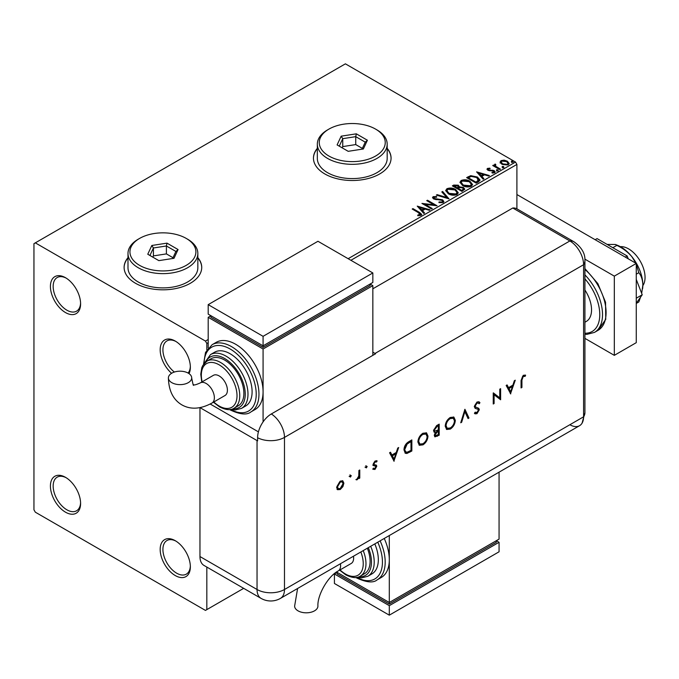 <?xml version="1.0" encoding="UTF-8"?>
<svg xmlns="http://www.w3.org/2000/svg" width="679" height="679" viewBox="0 0 679 679"><rect width="100%" height="100%" fill="white"/><g stroke="black" fill="none" stroke-linecap="round" stroke-linejoin="round"><path stroke-width="1.02" d="M189.025 373.628A21.346 12.324 -120 0 0 190.358 367.22A21.346 12.324 -120 0 0 175.267 341.079L175.267 341.079A21.346 12.324 -120 0 0 160.286 347.724A21.346 12.324 -120 0 0 171.592 373.289M190.341 366.405A19.402 11.204 60 0 1 188.091 373.051M65.507 277.711L65.507 277.711A21.346 12.324 -120 0 0 50.416 286.428A21.346 12.324 -120 0 0 65.507 312.569A21.346 12.324 -120 0 0 80.597 303.853A21.346 12.324 -120 0 0 65.507 277.711M80.58 303.029A19.402 11.204 60 0 1 76.583 311.152A19.402 11.204 60 0 1 66.882 310.193A19.402 11.204 60 0 1 54.201 293.09A19.402 11.204 60 0 1 57.18 277.541A19.402 11.204 60 0 1 66.211 278.135M65.507 477.329L65.507 477.329A21.346 12.324 -120 0 0 50.416 486.045A21.346 12.324 -120 0 0 65.507 512.187A21.346 12.324 -120 0 0 80.597 503.47A21.346 12.324 -120 0 0 65.507 477.329M80.58 502.655A19.402 11.204 60 0 1 76.583 510.769A19.402 11.204 60 0 1 66.882 509.81A19.402 11.204 60 0 1 54.201 492.708A19.402 11.204 60 0 1 57.18 477.159A19.402 11.204 60 0 1 66.211 477.753M175.267 540.705L175.267 540.705A21.346 12.324 -120 0 0 160.176 549.413A21.346 12.324 -120 0 0 175.267 575.554A21.346 12.324 -120 0 0 190.358 566.846A21.346 12.324 -120 0 0 175.267 540.705M190.341 566.023A19.402 11.204 60 0 1 186.343 574.137A19.402 11.204 60 0 1 176.642 573.178A19.402 11.204 60 0 1 163.962 556.084A19.402 11.204 60 0 1 166.941 540.535A19.402 11.204 60 0 1 175.971 541.129M127.992 257.647A38.805 22.407 0 0 0 124.113 267.416A38.805 22.407 0 0 0 135.477 283.253A38.805 22.407 0 0 0 177.771 288.117A38.805 22.407 0 0 0 201.731 267.416A38.805 22.407 0 0 0 197.844 257.647M127.992 257.961A38.805 22.407 0 0 0 124.113 267.568M317.331 148.336A38.805 22.407 0 0 0 313.452 158.097A38.805 22.407 0 0 0 324.817 173.943A38.805 22.407 0 0 0 367.11 178.798A38.805 22.407 0 0 0 391.07 158.097A38.805 22.407 0 0 0 387.183 148.336M317.331 148.65A38.805 22.407 0 0 0 313.452 158.258M348.14 258.699L515.531 162.06L345.399 63.834L33.95 243.651L33.95 509.81L35.325 512.187L205.457 610.413L206.823 609.615L206.823 567.067M500.151 162.451L500.983 160.626L504.132 160.142L507.34 161.169L509.182 163.503L508.248 164.819L501.925 164.301L500.067 161.95M495.373 164.861L495.84 166.338L500.491 169.156L499.752 169.589L492.733 165.532L493.472 165.107L494.507 165.701L494.635 164.293L495.441 164.106L495.831 164.742L495.22 165.625M493.285 165.854L494.507 166.338L494.635 164.293L494.635 164.929L495.441 164.742L495.441 164.106M487.488 168.417L489.915 168.171L490.085 168.765L488.396 168.893L488.634 169.843L489.44 170.115L494.151 170.616L495.169 171.914L494.626 172.687L492.156 173.018L491.927 172.398L493.989 171.787L493.989 172.424L493.675 172.873L493.455 171.066L487.929 170.293L486.987 169.13L487.488 168.417L487.488 169.054L488.753 168.765M488.396 168.893L488.634 170.48L489.44 170.743L489.44 170.115M478.466 181.879L476.234 183.16L466.634 177.618L470.717 175.657L477.464 177.049L480.036 180.028L478.466 181.879M461.949 191.41L452.35 185.868L453.708 185.078L458.3 185.18L459.437 186.878L463.409 187.421L464.759 189.118L461.949 191.41M459.471 186.623L459.437 187.514L463.409 188.049L463.409 187.421M449.023 198.871L436.342 195.102L437.149 194.644L446.765 197.504L441.817 191.945L442.623 191.478L449.023 198.871M432.277 208.546L431.538 208.971L421.931 203.42L433.898 204.786L426.735 200.653L427.473 200.229L437.081 205.771L425.13 204.413L432.277 208.546M418.595 212.731L412.204 209.039L412.942 208.614L419.435 212.357L421.693 214.428L421.039 215.311L418.12 215.718L417.755 215.082L420.369 214.258L420.369 214.895L420.046 215.387L418.595 212.731M208.198 342.666L206.823 343.455L205.457 341.079L35.325 242.861M205.457 341.079L208.198 339.5M417.254 206.127L430.062 209.819L429.255 210.286L425.19 209.081L422.491 210.634L424.587 212.985L423.781 213.444L417.254 206.127M434.11 197.25L434.356 198.506L442.606 199.864L443.871 201.527L443.175 202.529L438.923 202.571L439.033 201.943L442.139 201.994L442.632 201.281L441.851 200.28L433.66 198.955L432.523 197.572L433.134 196.672L436.614 196.545L436.622 197.216L434.11 197.25L433.856 198.081M448.327 193.778L445.696 190.519L446.884 188.737C450.016 187.608 452.944 187.862 455.668 189.492L458.257 192.76L457.035 194.534C453.928 195.628 451.026 195.382 448.327 193.778M462.611 185.537L459.972 182.278L461.168 180.487C464.3 179.366 467.228 179.612 469.953 181.242L472.542 184.51L471.319 186.284C468.213 187.379 465.31 187.132 462.611 185.537M476.607 171.863L489.406 175.555L488.608 176.022L484.543 174.817L481.844 176.37L483.932 178.721L483.134 179.18L476.607 171.863M496.739 170.548L496.553 169.725L497.97 169.835L498.148 170.65L496.739 170.548L496.553 169.725L496.553 170.361L497.97 170.471L497.97 169.835L498.148 170.65M502.401 167.272L502.214 166.457L503.631 166.567L503.818 167.382L502.401 167.272L502.214 166.457L502.214 167.093L503.631 167.195L503.631 166.567L503.818 167.382M511.635 161.942L511.448 161.127L512.866 161.229L513.052 162.052L511.635 161.942L511.448 161.127L511.448 161.763L512.866 161.865L512.866 161.229L513.052 162.052M516.906 208.835L516.906 164.437L350.89 260.286M206.823 349.914L206.823 343.455M206.823 609.615L243.676 588.345M515.531 162.06L516.906 164.437M391.062 158.258A38.805 22.407 0 0 0 387.183 148.65M201.722 267.568A38.805 22.407 0 0 0 197.844 257.961M174.376 372.033A19.402 11.204 60 0 1 163.571 355.007A19.402 11.204 60 0 1 166.941 340.917A19.402 11.204 60 0 1 175.971 341.503M412.756 209.353L412.942 208.614M412.942 209.251L421.634 214.734M417.755 215.71L419.427 215.583L419.427 214.946M419.427 215.583L420.046 215.387M417.891 206.84L429.34 210.244M424.214 213.198L422.491 210.634M419.63 207.426L421.82 210.515L423.891 209.327L423.891 208.691L419.63 207.426L421.82 209.887L423.891 208.691M421.82 210.515L421.82 209.887M423.085 204.09L433.898 205.423L433.898 204.786M427.286 200.967L427.473 200.229M427.473 200.857L435.943 205.745M431.725 208.86L425.13 205.05L425.13 204.413M439.033 202.597L439.033 201.943M439.033 202.571L442.139 202.631L442.139 201.994M442.139 202.631L442.555 201.587M432.582 197.886L433.134 196.672M433.134 197.309L436.614 197.173L436.614 196.545M434.11 197.886L434.356 198.506M434.356 199.142L436.045 199.601L436.045 198.972M436.045 199.601L437.913 199.626L437.913 198.998M437.913 199.626L442.606 200.492L442.606 199.864M442.606 200.492L443.828 201.833M437.064 195.323L437.149 194.644M437.149 195.272L446.765 198.132L446.765 197.504M442.19 192.361L442.623 191.478M442.623 192.115L448.505 198.718M445.721 190.85L446.884 188.737M446.884 189.365C450.016 188.244 452.944 188.49 455.668 190.12L455.668 189.492M455.668 190.12L458.232 193.065M446.986 191.071L449.065 193.982L456.025 194.61L456.992 192.802M454.93 189.916L447.902 189.288L446.952 190.731L449.065 193.354L456.025 193.973L457.026 192.471L454.93 189.916M456.025 194.61L456.025 193.973M449.065 193.982L449.065 193.354M452.893 186.182L458.3 185.808L458.3 185.18M458.3 185.808L459.437 187.514M463.409 188.049L464.708 189.424M458.138 188.355L458.138 188.983L461.703 191.045L463.511 189.551L462.671 187.845L459.793 187.523L458.138 188.355L461.703 190.417L463.511 188.915M454.073 186.004L454.073 186.64L457.145 188.414L458.41 187.277L457.578 185.613L454.073 186.004L457.145 187.786L458.41 186.64M457.527 188.202L457.527 187.565M457.145 188.414L457.145 187.786M462.552 190.561L462.552 189.925M461.703 191.045L461.703 190.417M460.006 182.6L461.168 180.487M461.168 181.123C464.3 179.994 467.228 180.249 469.953 181.879L469.953 181.242M469.953 181.879L472.516 184.824M461.27 182.829L463.341 185.74L470.309 186.36L471.277 184.552M469.214 181.666L462.187 181.038L461.236 182.49L463.341 185.104L470.309 185.732L471.311 184.23L469.214 181.666M470.309 186.36L470.309 185.732M463.341 185.74L463.341 185.104M467.177 177.932L470.717 176.294L470.717 175.657M470.717 176.294L477.464 177.686L477.464 177.049M477.464 177.686L479.994 180.342M478.517 181.064L476.726 177.474L471.234 176.413L468.357 177.762L468.357 178.39L475.987 182.804L478.517 181.064L478.678 180.088M468.357 177.762L475.987 182.167L478.72 179.765L478.72 180.402M475.987 182.804L475.987 182.167M477.244 172.576L488.685 175.971M483.558 178.933L481.844 176.37M478.984 173.162L481.173 176.251L483.236 175.063L483.236 174.427L478.984 173.162L481.173 175.623L483.236 174.427M481.173 176.251L481.173 175.623M489.915 168.748L489.915 168.171M488.396 169.521L488.634 170.48L488.396 169.521M489.44 170.743L492.827 170.768L492.827 170.132M492.827 170.768L494.151 171.252L494.151 170.616M494.151 171.252L495.11 172.211M492.895 173.077L493.675 172.873M487.064 169.461L487.488 169.054M496.739 171.176L496.553 170.361M497.97 170.471L498.148 171.286M493.472 165.744L493.472 165.107M495.373 165.498L495.84 166.338M495.84 166.975L499.939 169.478M502.401 167.908L502.214 167.093M503.631 167.195L503.818 168.019M500.151 163.079L500.983 160.626M500.983 161.262L504.132 160.779L504.132 160.142M504.132 160.779L507.34 161.806L507.34 161.169M507.34 161.806L509.148 163.817M501.272 162.383L502.672 164.513L507.383 164.955L507.994 163.664M506.61 161.602L501.849 161.127L501.221 162.06L502.672 163.877L507.383 164.326L508.045 163.35L506.61 161.602M507.383 164.955L507.383 164.326M502.672 164.513L502.672 163.877M511.635 162.578L511.448 161.763M512.866 161.865L513.052 162.68M620.36 246.672A23.281 13.444 60 0 1 628.584 248.879A23.281 13.444 60 0 1 642.852 285.621M584.925 290.043A25.225 14.565 60 0 1 586.317 321.422L584.925 322.228M584.925 338.371L614.317 355.346L614.317 276.132L584.874 259.132M614.317 355.346L636.265 342.666L636.265 263.452L516.906 194.542M614.317 276.132L636.265 263.452M595.152 239.712L597.07 238.609L627.175 255.983L625.249 257.095M636.265 279.434L642.224 294.779L636.265 298.217M627.175 255.983L628.279 258.843M642.224 294.779L636.265 303.241M607.119 244.406L615.437 244.491L616.855 245.391L612.84 247.708M616.855 245.391C622.685 248.098 627.693 251.875 631.877 256.713L635.892 263.24M636.265 264.089L638.812 272.703L636.265 274.172M638.812 272.703C641.307 275.708 642.657 279.807 642.852 285.002L641.68 293.37M640.586 297.113L638.812 301.977L636.265 303.437M615.437 244.491L617.618 245.365A31.047 17.926 60 0 1 631.877 256.713A31.047 17.926 60 0 1 642.852 285.002A31.047 17.926 60 0 1 642.606 288.651A31.047 17.926 60 0 1 642.58 288.813M372.839 288.804L512.789 208.003L569.859 240.96L512.789 208.003A19.402 11.204 -60 0 1 516.999 208.886L574.078 241.843A19.402 11.204 -60 0 0 569.859 240.96A19.402 11.204 60 0 1 583.584 264.725L583.584 416.813A19.402 11.204 60 0 1 582.081 423.144A19.402 11.204 60 0 1 569.859 424.731M349.923 474.893L351.272 475.673L350.466 477.057L349.668 476.599L350.466 475.215L351.272 475.673L350.466 475.215M350.72 475.359L349.923 476.743L350.466 477.057L349.668 476.599M365.803 465.726L367.152 466.507L366.354 467.89L365.557 467.424L366.354 466.04L367.152 466.507L366.354 466.04M366.609 466.184L365.803 467.576L366.354 467.89L365.557 467.424M394.117 461.245L389.568 452.783L390.501 452.239L391.919 454.981L396.273 452.46L397.733 448.064L398.675 447.52L393.888 461.109M427.982 436.096C427.719 439.805 426.056 442.725 422.992 444.855L419.333 445.271L417.882 441.978C418.162 438.261 419.834 435.349 422.915 433.244L426.531 432.863L427.982 436.096L427.43 435.782C427.176 439.491 425.512 442.411 422.448 444.541L422.992 444.855M455.312 420.318C455.057 424.027 453.394 426.947 450.33 429.077L446.672 429.484L445.22 426.2C445.492 422.482 447.172 419.571 450.253 417.458L453.861 417.084L455.312 420.318L454.769 420.004C454.506 423.713 452.842 426.633 449.778 428.755L450.33 429.077M475.181 412.17L477.057 412.509L478.466 410.286L477.829 409.225L475.258 408.385L474.281 406.594L477.023 402.002L479.06 401.815L479.943 402.74L479.128 403.776L478.423 403.08L477.023 403.139L475.139 406.11L475.835 407.264L474.935 406.679L478.788 408.368L479.323 409.743L476.964 413.698L475.079 413.842L474.4 413.299L475.181 412.17L475.758 412.603L475.13 412.238M477.413 408.979L476.539 408.86M510.727 393.922L506.169 385.46L507.103 384.925L508.529 387.658L512.883 385.146L514.342 380.741L515.276 380.198L510.498 393.786M199.991 407.638L257.044 440.578A19.402 11.204 180 0 0 257.604 440.883L257.604 437.717A19.385 11.195 -60 0 1 271.311 413.969L375.58 353.767A19.402 11.204 -120 0 0 375.037 353.436L569.859 240.96A19.402 11.204 60 0 1 583.584 264.725L583.584 416.813A19.402 11.204 60 0 1 579.56 425.699L280.461 598.377A19.402 11.204 60 0 0 284.484 589.499L583.584 416.813A19.402 11.204 -0 0 0 584.925 412.722L582.081 423.144M521.93 380.079L521.93 387.454L521.065 387.947L521.065 380.461L523.305 375.283L525.622 375.224L525.113 376.37L523.263 376.446L521.93 380.079L521.379 379.756L521.379 387.132L521.93 387.454M499.769 389.16L500.627 388.66L500.627 399.753L494.1 394.788L494.1 403.521L493.243 404.013L493.243 392.929L499.769 397.869L499.769 389.16M464.92 409.276L468.985 418.018L468.06 418.553L464.86 411.661L461.661 422.253L460.735 422.788L464.92 409.276M439.186 424.137L439.186 435.222L434.933 436.86L434.263 435.324L435.366 432.319L434.229 432.209L433.525 430.554L436.589 425.631L439.186 424.137M408.877 441.639L411.847 439.916L411.847 451.009L406.865 453.487L405.304 453.249L403.971 449.871C404.149 446.196 405.787 443.455 408.877 441.639M373.773 468.298L374.986 468.451L375.894 466.838L375.657 466.235L373.391 465.573L373.068 464.512L375.122 460.982L377.125 460.922L376.556 462L375.164 461.949L373.925 463.969L374.163 464.606L376.438 465.234L376.76 466.295L374.986 469.444L373.187 469.333L373.976 468.442L373.433 468.128M376.556 460.642L376.013 461.678L374.613 461.635L373.374 463.655L373.756 464.368M359.768 469.987L359.768 478.092L358.902 478.585L358.902 477.396L357.196 479.722L356.441 479.875L358.75 476.081L358.902 470.488L359.768 469.987M342.92 486.614L340.247 489.5L337.582 489.703L336.614 487.378L340.247 481.114L342.785 480.8L343.88 483.185L342.92 486.614L342.369 486.3L339.695 489.186L340.247 489.5M199.965 556.542L257.044 589.499A19.402 11.204 120 0 0 261.059 598.377L203.98 565.429A19.402 11.204 -60 0 1 199.965 556.542L199.965 407.646M375.037 353.436L372.839 352.172M258.419 431.861L210.193 404.022L258.419 431.861M525.037 374.995L524.57 376.056L525.113 376.37M524.57 376.056L523.339 375.928L523.891 376.242M523.339 375.928L522.711 376.132L523.263 376.446M522.711 376.132L521.379 379.756M506.806 385.095L508.529 387.658M514.47 380.673L510.26 393.345M512.416 386.546L511.864 386.232L508.427 388.218L510.676 391.791L512.416 386.546L508.978 388.532L510.676 391.791M508.427 388.218L508.978 388.532M500.075 388.982L500.075 399.43L500.627 399.753M494.1 403.521L493.557 403.199L493.557 394.474L494.1 394.788M493.344 392.861L499.769 397.869M478.771 401.679L479.943 402.74M479.391 402.426L478.712 403.292M478.423 403.08L477.023 403.139M476.471 402.825L474.587 405.796L475.139 406.11M474.587 405.796L474.935 406.679M478.237 408.054L479.323 409.743M478.78 409.429L476.412 413.384L476.964 413.698M476.412 413.384L474.791 413.655M475.987 408.546L475.011 408.223M464.699 409.666L468.985 418.018M468.434 417.704L467.831 418.052M461.661 422.253L461.109 421.931L464.309 411.347L464.86 411.661M449.778 428.755L446.409 429.315M453.58 416.94L454.769 420.004M453.02 418.128L449.736 418.264C447.181 419.953 445.78 422.33 445.534 425.385L446.952 428.101M446.078 425.708L447.223 428.288L450.287 427.965C452.817 426.242 454.209 423.866 454.455 420.819L453.309 418.264L450.287 418.578C447.733 420.267 446.332 422.644 446.078 425.708L445.534 425.385M449.736 418.264L450.287 418.578M438.634 424.451L438.634 434.908L439.186 435.222M438.634 434.908L434.679 436.656M433.974 432.005L435.366 432.319M433.839 429.739L434.866 431.106L438.32 429.892L438.32 425.767L436.546 426.157L433.839 429.739L434.628 430.893M434.577 434.484L435.477 435.655L438.32 434.585L438.32 431.029L437.2 431.046L434.577 434.484L435.256 435.434M437.2 431.046L437.743 431.36L435.12 434.806M438.32 431.029L437.743 431.36M436.546 426.157L437.098 426.48L434.382 430.053M438.32 425.767L437.098 426.48M422.448 444.541L419.07 445.093M426.242 432.718L427.43 435.782M425.682 433.906L422.406 434.042C419.851 435.731 418.451 438.108 418.196 441.172L419.622 443.879M418.748 441.486L419.894 444.066L422.949 443.743C425.487 442.021 426.87 439.644 427.116 436.605L425.971 434.051L422.949 434.356C420.394 436.054 418.994 438.422 418.748 441.486L418.196 441.172M422.406 434.042L422.949 434.356M411.304 440.23L411.304 450.686L411.847 451.009M411.304 450.686L406.314 453.165L406.865 453.487M406.314 453.165L405.049 453.08M404.285 449.057L405.889 452.002L407.366 452.146L410.99 450.364L410.99 441.554L410.439 441.231L406.594 443.735L404.285 449.057L405.635 451.824M406.594 443.735L407.137 444.058L404.828 449.379M410.99 441.554L407.137 444.058M390.204 452.409L391.919 454.981M397.869 447.987L393.659 460.659M395.806 453.869L395.254 453.555L391.825 455.533L394.066 459.114L395.806 453.869L392.377 455.855L394.066 459.114M391.825 455.533L392.377 455.855M375.886 464.92L376.208 465.981L374.435 469.13L374.986 469.444M374.435 469.13L372.635 469.011M375.105 465.921L372.839 465.259M374.613 461.635L375.164 461.949M373.374 463.655L373.925 463.969M376.208 465.981L376.76 466.295M365.803 467.576L365.005 467.11M359.216 470.301L359.216 477.77L359.768 478.092M358.453 477.133L358.902 477.396M357.68 478.381L356.645 479.399L357.196 479.722M356.645 479.399L355.889 479.561M349.923 476.743L349.125 476.285M339.695 489.186L337.03 489.389M342.505 480.673L343.88 483.185M343.336 482.871L342.369 486.3M341.927 481.759L339.704 481.793L336.928 486.563L338.04 488.498M337.48 486.877L338.295 488.685L340.247 488.507L343.022 483.677L342.216 481.878L340.247 482.107L337.48 486.877L336.928 486.563M339.704 481.793L340.247 482.107M297.597 588.489L294.627 606.092A11.645 6.722 -0 0 0 298.039 610.845A11.645 6.722 -0 0 0 310.727 612.305A11.645 6.722 -0 0 0 317.916 606.092C317.237 595.016 328.254 575.945 338.184 570.988A11.645 6.722 60 0 0 340.595 565.658A11.645 6.722 60 0 0 340.442 563.757M353.479 556.228A11.645 6.722 60 0 1 353.632 558.13A11.645 6.722 60 0 1 351.221 563.46L338.184 570.988M363.214 550.61A27.168 15.685 60 0 1 360.354 576.106L364.47 573.738A27.168 15.685 -120 0 0 367.331 548.233M370.692 546.289A31.047 17.926 60 0 1 367.78 576.301L371.897 573.925A31.047 17.926 -120 0 0 374.808 543.913M380.13 540.84A38.805 22.407 60 0 1 377.151 579.858L381.267 577.481A38.805 22.407 -120 0 0 389.305 559.717A38.805 22.407 -120 0 0 384.246 538.464M389.305 535.544L389.305 602.494L499.065 539.118L499.065 472.168M499.065 542.292L389.305 605.66L389.305 615.166L499.065 551.789L499.065 542.292L496.324 540.705L496.324 542.292L389.305 604.072L389.305 602.494L336.538 572.024M389.305 604.072L337.166 573.976L337.166 572.389L334.424 573.976L389.305 605.66M389.305 615.166L334.424 583.482L334.424 573.976M171.812 382.659A11.645 6.722 180 0 1 168.4 377.906A11.645 6.722 180 0 1 175.589 371.702A11.645 6.722 180 0 1 188.278 373.153A11.645 6.722 180 0 1 191.69 377.906A11.645 6.722 180 0 1 184.501 384.119A11.645 6.722 180 0 1 171.812 382.659M200.313 382.888L213.35 375.36A11.645 6.722 60 0 1 222.322 378.475A11.645 6.722 60 0 1 227.406 390.196A11.645 6.722 60 0 1 224.995 395.526L211.958 403.054A11.645 6.722 60 0 0 214.369 397.724A11.645 6.722 60 0 0 206.136 383.465A11.645 6.722 60 0 0 200.313 382.888C192.123 386.555 193.804 384.127 193.507 384.713C193.54 386.64 192.938 384.365 191.69 377.906M224.664 360.091A27.168 15.685 -120 0 0 211.076 358.75L206.959 361.126A27.168 15.685 60 0 1 220.548 362.467A27.168 15.685 60 0 1 238.295 386.41A27.168 15.685 60 0 1 234.128 408.172L238.244 405.796A27.168 15.685 -120 0 0 242.411 384.034A27.168 15.685 -120 0 0 224.664 360.091M230.147 353.759A31.047 17.926 -120 0 0 214.623 352.214L210.507 354.591A31.047 17.926 60 0 1 226.031 356.136A31.047 17.926 60 0 1 246.316 383.491A31.047 17.926 60 0 1 241.554 408.368L245.671 405.991A31.047 17.926 -120 0 0 250.432 381.114A31.047 17.926 -120 0 0 230.147 353.759M235.638 344.253A38.805 22.407 -120 0 0 216.236 342.326L212.12 344.703A38.805 22.407 60 0 1 231.522 346.63A38.805 22.407 60 0 1 256.874 380.826A38.805 22.407 60 0 1 250.924 411.924L255.041 409.547A38.805 22.407 -120 0 0 263.079 391.775A38.805 22.407 -120 0 0 235.638 344.253M263.079 421.897L263.079 349.006L372.839 285.63L372.839 355.355M208.198 348.021L208.198 317.314L210.94 315.735L210.94 317.314L263.079 347.419L370.097 285.63L370.097 284.051L372.839 285.63M208.198 317.314L263.079 349.006M208.198 304.642L263.079 336.326L372.839 272.958L317.959 241.274L208.198 304.642L208.198 314.148L263.079 345.832L263.079 347.419M372.839 272.958L372.839 282.464L263.079 345.832L263.079 336.326M139.594 265.353A32.982 19.046 0 0 0 186.241 265.353A32.982 19.046 0 0 0 186.241 238.422L187.616 239.212A34.926 20.166 180 0 1 197.844 253.471A34.926 20.166 180 0 1 176.285 272.101A34.926 20.166 180 0 1 138.227 267.73A34.926 20.166 180 0 1 127.992 253.471A34.926 20.166 180 0 1 138.227 239.212L139.594 238.422A32.982 19.046 0 0 0 139.594 265.353M127.992 253.471L127.992 267.73A34.926 20.166 0 0 0 138.227 281.989A34.926 20.166 0 0 0 176.285 286.36A34.926 20.166 0 0 0 197.844 267.73L197.844 253.471M166.983 243.141L178.068 249.541L174.011 258.292L158.861 260.634L147.767 254.235L151.833 245.484L166.983 243.141L166.397 245.976L153.412 247.988L149.932 255.482M187.616 239.212L186.241 238.422A32.982 19.046 0 0 0 139.594 238.422M173.009 257.714L166.397 253.895L153.412 255.907L153.412 247.988L151.833 245.484M153.412 255.907L152.834 257.154M166.397 253.895L166.397 245.976L175.903 251.459L172.636 258.504M178.068 249.541L175.903 251.459M328.933 156.043A32.982 19.046 0 0 0 375.58 156.043A32.982 19.046 0 0 0 375.58 129.103L376.955 129.901A34.926 20.166 180 0 1 387.183 144.16A34.926 20.166 180 0 1 365.625 162.79A34.926 20.166 180 0 1 327.567 158.419A34.926 20.166 180 0 1 317.331 144.16A34.926 20.166 180 0 1 327.567 129.901L328.933 129.103A32.982 19.046 0 0 0 328.933 156.043M317.331 144.16L317.331 158.419A34.926 20.166 0 0 0 327.567 172.678A34.926 20.166 0 0 0 365.625 177.049A34.926 20.166 0 0 0 387.183 158.419L387.183 144.16M356.322 133.831L367.407 140.23L363.35 148.973L348.2 151.324L337.107 144.916L341.172 136.173L356.322 133.831L355.737 136.657L342.751 138.669L339.271 146.163M376.955 129.901L375.58 129.103A32.982 19.046 0 0 0 328.933 129.103M362.348 148.395L355.737 144.585L342.751 146.588L342.751 138.669L341.172 136.173M342.751 146.588L342.174 147.844M355.737 144.585L355.737 136.657L365.243 142.149L361.975 149.185M367.407 140.23L365.243 142.149M419.435 212.994L419.435 212.357M453.708 185.715L453.708 185.078M468.086 177.414L468.086 176.778M476.785 182.345L476.785 181.709M490.909 170.735L490.909 170.106M498.131 168.434L498.131 167.798M584.925 268.604L597.868 283.627L605.549 302.24L605.753 319.351L598.046 330.334A38.805 22.407 -120 0 0 605.04 303.292A38.805 22.407 -120 0 0 584.925 269.504M584.925 333.228A36.87 21.287 -120 0 0 599.769 314.623A36.87 21.287 -120 0 0 584.925 278.882M584.925 274.893A38.805 22.407 60 0 1 594.481 332.396L586.885 334.382L584.925 334.289M271.311 413.969A19.402 11.204 60 0 1 284.484 437.403L583.584 264.725A19.402 11.204 -0 0 0 584.925 260.626L584.925 412.722M257.604 437.717A19.402 11.204 -0 0 0 284.484 437.403L284.484 589.499A19.402 11.204 -0 0 1 257.044 589.499L257.044 440.578M436.767 435.986L437.31 436.308M409.361 451.807L409.912 452.129M409.335 441.868L409.887 442.19M374.104 465.667L374.655 465.981M356.798 577.379A36.87 21.287 -120 0 0 379.578 574.154A36.87 21.287 -120 0 0 377.77 542.198M359.072 576.734A29.104 16.805 -120 0 0 368.324 547.656M340.035 569.919A25.225 14.565 -120 0 0 345.399 573.976A25.225 14.565 -120 0 0 360.855 572.584A25.225 14.565 -120 0 0 360.838 551.976M230.571 409.445A36.87 21.287 -120 0 0 256.221 393.913A36.87 21.287 -120 0 0 230.147 349.006A36.87 21.287 -120 0 0 204.082 363.571M232.846 408.8A29.104 16.805 -120 0 0 244.813 389.084A29.104 16.805 -120 0 0 224.664 358.512A29.104 16.805 -120 0 0 205.779 361.924M213.809 401.985A25.225 14.565 -120 0 0 219.173 406.034A25.225 14.565 -120 0 0 237.013 395.738A25.225 14.565 -120 0 0 219.173 364.844A25.225 14.565 -120 0 0 202.164 381.819M442.632 201.281L442.632 201.918M457.026 192.471L457.026 193.108M446.952 190.731L446.952 191.368M471.311 184.23L471.311 184.858M461.236 182.49L461.236 183.118M488.167 169.232L488.167 169.869M508.045 163.35L508.045 163.987M501.221 162.06L501.221 162.688M598.046 330.334L594.481 332.396M584.925 260.626C585.306 253.649 581.691 247.385 574.078 241.843M261.059 598.377A19.402 19.402 0 0 0 280.461 598.377M447.223 428.288L446.68 427.965M453.309 418.264L452.757 417.95M435.477 435.655L434.925 435.341M434.866 431.106L434.322 430.792M419.894 444.066L419.342 443.752M425.971 434.051L425.427 433.728M405.889 452.002L405.338 451.688M338.295 488.685L337.752 488.371M342.216 481.878L341.673 481.564M377.151 579.858C373.382 583.108 366.592 582.497 356.781 578.033L355.889 577.498M367.78 576.301L361.406 577.922L357.103 577.328M360.354 576.106C357.027 578.432 352.18 578.016 345.798 574.858L339.653 570.139M211.958 403.054C200.661 409.191 190.629 409.802 181.862 404.879C173.221 399.744 168.732 390.756 168.4 377.906M212.12 344.703L205.525 352.409L203.53 364.292M229.663 409.564L230.554 410.091C240.213 414.563 247.012 415.166 250.924 411.924M210.507 354.591L204.286 363.333M206.959 361.126L202.758 365.54L201.782 367.746L200.772 374.248L201.782 382.039M213.427 402.206L219.572 406.925C225.98 410.082 230.826 410.498 234.128 408.172M230.877 409.386L235.206 409.989L241.554 408.368"/></g></svg>
